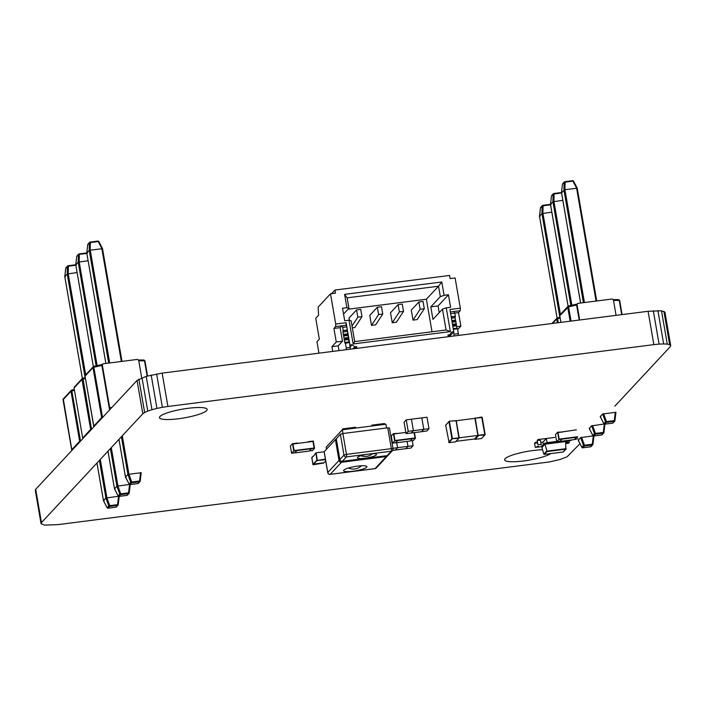 <?xml version="1.0" encoding="UTF-8"?>
<svg xmlns="http://www.w3.org/2000/svg" width="706" height="706" viewBox="0 0 706 706"><rect width="100%" height="100%" fill="white"/><g stroke="black" fill="none" stroke-linecap="round" stroke-linejoin="round"><path stroke-width="1.06" d="M579.953 443.677L567.121 456.791L559.796 459.562L549.374 461.953L57.91 524.629L44.496 525.132L41.063 523.737L35.3 490.388L35.715 489.276L137.052 380.419L146.204 376.351L162.151 373.121L648.09 311.284L661.504 310.781L664.937 312.184L670.7 345.525L670.285 346.637L614.891 406.153M41.063 523.737L41.469 522.616L35.715 489.276M41.469 522.616L142.815 413.76L137.052 380.419M142.815 413.76L144.642 412.472L138.888 379.122M144.642 412.472L147.766 411.086L142.003 377.736M147.766 411.086L151.958 409.701L146.204 376.351M151.958 409.701L156.953 408.412L151.19 375.062M156.953 408.412L162.389 407.309L156.626 373.968M162.389 407.309L167.913 406.471L162.151 373.121M167.913 406.471L653.853 344.634L648.09 311.284M653.853 344.634L659.077 344.104L653.315 310.764M659.077 344.104L663.658 343.937L657.895 310.587M663.658 343.937L667.267 344.122L661.504 310.781M667.267 344.122L669.667 344.669L663.914 311.328M669.667 344.669L670.7 345.525M550.812 453.579A24.207 4.457 -9.8 0 1 524.593 460.833A24.207 4.457 -9.8 0 1 504.605 459.853A24.207 4.457 -9.8 0 1 505.09 458.706A24.207 4.457 -9.8 0 1 542.57 449.74M159.944 416.505A24.207 4.457 -9.8 0 1 185.378 408.686A24.207 4.457 -9.8 0 1 207.158 409.409A24.207 4.457 -9.8 0 1 184.063 417.917A24.207 4.457 -9.8 0 1 159.45 417.652A24.207 4.457 -9.8 0 1 159.944 416.505M474.582 438.973L477.891 435.452L484.81 434.984L484.819 434.472L481.713 417.061L474.803 418.367M477.891 435.452L475.253 417.881M478.147 435.576L475.12 418.067M474.591 439L475.059 439.344L478.35 435.805M478.359 435.293L484.819 434.472L484.81 434.984L481.518 438.523L475.059 439.344M474.926 418.323L477.883 435.443L474.591 438.973L456.005 441.338M475.412 418.208L482.198 417.422L481.713 417.061M448.628 442.274L451.919 438.744L448.972 421.65L445.68 425.188L449.122 442.644L452.422 438.594L459.191 437.817L456.244 420.732L474.926 418.349M459.191 437.817L477.883 435.443M485.146 434.517L482.198 417.422M449.122 442.644L455.555 441.824L458.847 438.285L451.919 438.744L452.422 438.594L449.316 421.182L456.244 420.732M458.865 437.773L456.041 420.502M445.68 425.188L449.316 421.182L455.908 420.688M413.134 445.707L407.944 446.368L405.782 448.698L410.971 448.036L413.134 445.707L412.278 440.738M392.668 450.366L395.395 450.022L397.557 447.692L407.944 446.368L407.088 441.4L407.944 446.368L405.782 448.698L395.395 450.022L397.557 447.692L396.701 442.724L397.557 447.692L392.942 448.284M406.056 433.652L404.079 422.188L406.241 419.867L408.218 431.331L406.056 433.652L411.245 432.99L413.416 430.669L408.218 431.331M428.983 428.683L426.821 431.013L421.632 431.675L423.794 429.345L428.983 428.683L427.006 417.22L421.817 417.881L423.794 429.345L413.416 430.669L411.43 419.205L421.817 417.881L423.794 429.345L421.632 431.675L411.245 432.99L413.416 430.669L411.43 419.205L406.241 419.867M554.642 437.429L546.338 438.488L542.879 442.212L543.311 444.718L542.879 442.212L540.849 442.468M556.672 441.638L544.767 443.156L541.731 446.413L541.917 447.454L544.944 444.198L565.718 441.55L565.568 440.72M559.787 441.241L558.808 441.365M544.767 443.156L547 451.584L565.762 449.201L565.718 441.55M547 451.584L544.388 454.39L543.823 454.152L546.612 451.16L566.194 448.672L563.15 452.008L544.388 454.39L543.823 454.152L541.917 447.454M571.542 439.962L571.11 440.412A4.307 0.794 -9.8 0 0 566.009 442.08A4.307 0.794 -9.8 0 0 569.38 442.274L568.515 443.209L565.85 443.544M569.115 440.756L569.38 442.274M542.879 442.212L546.338 438.488L547.062 442.653L556.646 441.435M538.554 446.183L536.904 446.466M536.966 446.81L538.643 446.554L536.966 446.81M541.767 446.607L535.289 447.436L534.566 443.262L537.584 442.883M547.062 442.653L546.338 438.488L538.034 439.547L537.169 440.473L537.884 444.639A4.307 0.794 -9.8 0 1 541.264 444.842A4.307 0.794 -9.8 0 1 541.175 445.045M537.434 441.991A4.307 0.794 -9.8 0 1 535.439 442.335L534.566 443.262M537.169 440.473A4.307 0.794 -9.8 0 1 540.54 440.676L541.264 444.842M576.811 304.215L577.896 303.386L612.19 299L613.408 299.9L616.082 315.361M577.896 303.386L577.04 304.56L579.705 319.986M577.04 304.56L576.599 305.027L579.202 320.056M571.03 321.089L568.577 306.863L576.599 305.027L577.34 303.986M577.173 188.131L573.59 181.221L577.234 188.184L596.72 300.977L577.226 188.255L576.59 188.175L577.234 188.255L564.915 189.658L561.508 192.553L562.144 192.641M564.897 181.68L572.707 180.674A0.865 0.865 0 0 1 573.581 181.133L572.945 181.142L576.59 188.175L596.067 301.056M563.944 189.94L564.12 182.422L562.47 184.187L561.508 192.561L580.597 303.042M562.488 184.187A0.865 0.821 43 0 1 562.7 183.701L564.332 181.936A0.865 0.865 0 0 1 564.853 181.671L572.707 180.674L572.945 181.142L565.1 182.139L564.818 181.689A0.865 0.821 43 0 0 564.12 182.422L565.1 182.139L564.915 189.658L584.436 302.547M600.841 416.681L600.206 416.593L602.633 413.99L615.932 412.295L614.952 420.67L614.299 420.591L615.288 412.216L615.932 412.295L615.288 412.216M603.612 413.707L606.463 421.588L605.492 421.879L602.642 413.99M600.206 416.602L603.939 423.785M589.845 428.498L589.201 428.418L589.845 428.498L589.201 428.418L591.637 425.806L604.159 424.05M589.201 428.418L592.943 435.602M604.927 424.156L603.939 432.487L603.303 432.407L604.283 424.112M592.616 425.515L595.458 433.405L594.487 433.687L591.637 425.806M562.832 200.345L552.939 201.757L550.503 204.378L551.139 204.458M552.939 201.757L553.125 194.238L551.474 196.003L550.503 204.378L568.101 306.21M561.561 193.012L554.095 193.956L553.822 193.506A0.865 0.821 43 0 0 553.125 194.238L554.095 193.956L553.91 201.475M551.827 212.162L541.943 213.574L539.508 216.186L540.143 216.274M557.078 318.044L539.49 216.212L540.469 207.82A0.865 0.865 0 0 1 540.699 207.326A0.865 0.821 43 0 0 540.487 207.82L543.099 205.773L542.817 205.322A0.865 0.821 43 0 0 542.12 206.055L541.934 213.583L559.84 317.268M578.841 440.315L578.205 440.226L580.641 437.614L593.155 435.867M578.205 440.235L581.938 447.419M582.688 447.798L590.604 446.792L592.246 445.036A0.865 0.821 43 0 0 592.943 444.303L593.94 435.973L592.943 444.303L592.299 444.224L593.278 435.929M581.612 437.332L584.462 445.221L583.491 445.504L580.641 437.614M141.712 377.86L138.685 360.316L137.467 359.407L103.173 363.793L101.876 365.434L109.562 409.948M103.173 363.793L102.079 364.623M102.308 364.967L109.695 407.697L109.262 408.156M111.927 407.406L109.695 407.697M102.229 364.464L93.942 366.361L93.854 367.27L93.007 367.597L101.646 417.617L102.494 417.29L93.854 367.27L101.876 365.434L102.608 364.393M121.97 361.384L102.502 248.662L89.212 250.348L86.776 252.969L87.42 253.048M87.765 244.594L86.776 252.969L105.874 363.449L86.767 252.986L87.747 244.594A0.865 0.865 0 0 1 87.976 244.108A0.865 0.821 43 0 0 87.765 244.594L90.377 242.555L90.094 242.096A0.865 0.821 43 0 0 89.397 242.838L89.212 250.356L108.68 363.087M101.867 248.583L102.502 248.662L101.867 248.583L98.222 241.549L90.377 242.555L90.191 250.065M102.441 248.538L98.858 241.54L97.984 241.081L90.174 242.087M126.118 477.088L125.483 477L127.91 474.397L141.2 472.702L140.229 481.086L139.576 481.007L140.565 472.623L141.2 472.702L140.565 472.623M118.979 439.361L125.483 477L129.216 484.192M128.889 474.114L131.74 482.004L130.76 482.286L127.918 474.397L121.406 436.758M115.113 488.905L114.478 488.826L115.113 488.905L114.478 488.826L116.905 486.213L129.427 484.457M114.478 488.826L118.211 496.009M118.961 496.389L126.886 495.391L128.518 493.635A0.865 0.821 43 0 0 129.004 493.388A0.865 0.865 0 0 0 129.233 492.894L130.213 484.563L129.233 492.894L128.58 492.823L129.56 484.528M117.884 485.931L120.735 493.821L119.764 494.103L116.914 486.213M88.109 260.752L78.216 262.164L75.78 264.785L76.416 264.865M78.216 262.164L78.401 254.654L76.751 256.41L75.78 264.785L93.351 366.635L75.789 264.776M86.838 253.419L79.372 254.363L79.134 253.895A0.865 0.821 43 0 0 78.401 254.654L79.372 254.363L79.187 261.882L97.137 365.629M77.104 272.569L67.211 273.981L64.776 276.602L65.42 276.681M65.764 268.227L64.776 276.602L65.746 268.227A0.865 0.865 0 0 1 65.976 267.742A0.865 0.821 43 0 0 65.764 268.227L68.376 266.18L68.094 265.73A0.865 0.821 43 0 0 67.397 266.471L67.211 273.99L85.117 377.675M104.117 500.722L103.482 500.633L105.909 498.03L118.431 496.274M96.978 462.995L103.482 500.633L107.215 507.826M119.199 496.38L118.211 504.711L117.575 504.631L118.555 496.344M106.888 497.748L109.739 505.637L108.759 505.92L105.918 498.03L99.405 460.391M338.977 350.617L338.156 345.852L342.489 341.201L340.142 327.655L341.88 325.793L346.028 325.263L346.822 326.878L349.082 342.569M341.88 325.793L342.675 327.407L346.822 326.878M342.675 327.407L343.213 330.532L347.361 330.002M343.213 330.532L342.957 332.041L344.757 342.463L345.11 343.301L349.523 342.507L350.317 349.179M345.375 343.037L346.214 347.934L350.37 347.405M346.214 347.934L346.169 349.708M349.382 320.295L348.993 318.035L356.574 309.89L357.836 317.188L352.02 326.057M357.836 317.188L361.984 316.659L360.731 309.36L356.574 309.89M354.88 327.513L352.329 327.831L354.88 327.513L361.984 316.659M369.759 315.388L377.339 307.251L378.601 314.541L371.488 325.395L375.645 324.866L371.488 325.395L369.759 315.388M378.601 314.541L382.749 314.02L381.496 306.722L377.339 307.251M382.749 314.02L375.645 324.866M411.298 310.11L418.87 301.965L420.132 309.263L413.019 320.109L417.175 319.58L413.019 320.109L411.298 310.11M420.132 309.263L424.288 308.734L423.026 301.436L418.87 301.965M424.288 308.734L417.175 319.58M454.814 313.137L455.352 316.262L451.196 316.791L450.657 313.667L454.814 313.137L454.02 311.522L450.366 311.981L460.25 310.728L460.321 308.178L455.105 277.961L450.119 278.596L449.581 275.464L334.944 290.051L331.573 293.678M455.352 316.262L455.096 317.771L457.073 328.828M454.205 334.194L458.353 333.664L457.514 328.767L453.358 329.296L454.152 335.968M458.353 333.664L458.309 335.438M390.524 312.749L398.105 304.604L399.367 311.902L392.254 322.757L396.41 322.227L392.254 322.757L390.524 312.749M399.367 311.902L403.523 311.372L402.261 304.083L398.105 304.604M403.523 311.372L396.41 322.227M335.721 324.036L346.108 322.713L346.028 325.263L335.65 326.587L335.721 324.036L330.505 293.811L335.482 293.184L334.944 290.051M346.108 322.713L349.955 345.013L352.17 344.731L354.73 346.858L356.601 346.62L356.901 348.34M460.321 308.178L449.934 309.502L453.79 331.802L451.575 332.085L449.846 334.75L447.975 334.988L448.275 336.709M344.599 294.358L441.788 281.994L444.1 295.337L448.46 294.781L450.613 307.286L446.254 307.834L450.357 331.599L353.168 343.963L349.064 320.206L344.704 320.762L342.542 308.257L346.911 307.701L344.599 294.358L347.149 297.844L348.949 308.257L346.911 307.701M448.231 336.48L449.846 334.75M354.739 348.614L356.601 346.62M352.868 348.852L354.73 346.858M450.357 331.599L446.086 329.976L442.485 309.14L446.254 307.834M353.168 343.963L354.712 341.607L446.086 329.976M432.01 331.767L426.398 299.238L348.067 309.21M444.1 295.337L440.323 296.635L438.523 286.212L426.398 299.238M441.788 281.994L438.523 286.212L347.149 297.844M338.156 345.852L331.926 346.646L332.747 351.411M318.935 353.168L316.959 341.722L319.341 339.162L315.741 318.318L318.556 315.3L318.168 307.066L330.505 293.811M335.65 326.587L333.92 328.44L336.259 341.986L331.926 346.646M333.92 328.44L340.142 327.655M342.489 341.201L336.259 341.986M349.064 320.206L351.111 320.762L354.712 341.607M343.548 314.064L348.949 308.257M350.264 346.778L352.17 344.731M457.647 329.578L460.859 326.137L456.632 326.675M460.859 326.137L458.512 312.59L454.779 313.067M458.512 312.59L460.25 310.728M449.343 336.577L453.79 331.802M439.22 312.643L438.064 305.945L430.792 306.872L432.954 319.377L442.485 309.14M448.46 294.781L438.064 305.945M440.323 296.635L430.792 306.872M405.844 432.425L393.851 433.952L394.981 440.518L415.022 437.967L414.095 432.628L415.022 437.967L413.575 438.523L415.446 438.285L414.466 432.584M396.525 440.57L412.33 438.682L397.796 440.535L395.634 442.856L410.168 441.012L412.33 438.682M415.446 438.285L413.284 440.615L410.424 440.729L412.075 438.964L413.575 438.523M412.313 438.558L413.513 438.161M392.518 443.253L391.256 435.964L393.418 433.634L398.678 433.343L393.851 433.952L394.981 440.518L397.54 440.809L395.889 442.583L392.518 443.253L394.68 440.932L393.418 433.634M396.551 440.694L394.68 440.932M577.587 436.767L559.178 439.106L558.04 432.54L576.387 429.839M560.723 439.158L561.994 439.123L559.823 441.444L574.366 439.6L576.528 437.27L561.994 439.123M561.932 438.761L576.528 437.27M556.716 441.841L558.878 439.52L557.616 432.222L562.876 431.931L558.04 432.54L559.178 439.106L561.729 439.406L560.087 441.171L556.716 441.841L555.454 434.552L557.616 432.222M560.749 439.282L558.878 439.52M575.567 439.203L577.923 438.726M576.511 437.146L577.605 436.864M575.611 439.441L574.622 439.317L576.272 437.552L577.667 437.235M313.623 463.948L313.005 464.319L311.875 457.753L316.05 453.27L317.188 459.835L313.005 464.319L311.875 457.753L312.882 456.676L311.734 457.47L312.996 464.769L323.763 463.03L314.885 463.913L312.996 464.769M317.876 460.418L325.501 459.685L316.615 460.444L313.64 464.071L324.028 462.748L325.722 460.93M316.676 460.815L313.64 464.071M313.27 456.252L312.811 456.305M317.321 460.118L316.067 452.82L314.982 453.984L316.05 453.27L316.932 460.533L325.404 459.085M324.142 451.796L316.067 452.82M317.921 460.656L316.932 460.533M291.622 453.314L294.993 452.634L296.644 450.869L294.084 450.569L292.955 444.003L312.996 441.462L314.126 448.019L294.084 450.569L292.955 444.003L297.72 443.033L292.531 443.686L293.784 450.984L291.622 453.314L290.36 446.015L292.531 443.686M295.637 450.622L296.899 450.587L294.737 452.917L309.272 451.063L311.443 448.734L296.899 450.587M296.838 450.225L311.443 448.734M295.655 450.746L293.784 450.984M314.558 448.336L313.296 441.047L308.107 441.709L312.996 441.462L314.126 448.019L312.687 448.575L314.558 448.336L312.387 450.666L309.537 450.781L311.178 449.016L312.687 448.575M311.417 448.61L312.626 448.213M387.744 427.818L342.887 433.528L346.487 454.373L391.345 448.663L387.744 427.818L389.385 428.021M336.294 438.858L340.38 434.261L342.887 433.528M366.882 454.32A9.681 1.783 170.2 0 0 357.589 457.303A9.681 1.783 170.2 0 0 357.395 457.762A9.681 1.783 170.2 0 0 366.105 458.053A9.681 1.783 170.2 0 0 376.28 454.92A9.681 1.783 170.2 0 0 376.474 454.461A9.681 1.783 170.2 0 0 370.8 453.817L346.417 456.923L342.295 461.336L387.153 455.635L391.265 451.213L370.8 453.817M386.588 427.968L385.944 424.218L342.331 429.769L326.181 447.127L326.525 449.14M342.984 433.519L342.331 429.769M340.416 431.834L342.975 428.833L355.436 427.245L355.577 428.083M342.975 428.833L343.125 429.672M336.038 436.529L338.871 433.493M331.67 441.232L334.265 438.444M327.293 445.927L329.887 443.139M371.144 426.106L372.053 425.127L372.194 425.974M372.053 425.127L384.505 423.547L384.655 424.385M335.394 439.609L324.178 451.655L327.778 472.499L338.995 460.453L335.394 439.609L336.294 439.211M366.661 467.222A11.834 2.18 170.2 0 0 366.899 466.657A11.834 2.18 170.2 0 0 356.256 466.304A11.834 2.18 170.2 0 0 343.822 470.125A11.834 2.18 170.2 0 0 343.584 470.69A11.834 2.18 170.2 0 0 354.227 471.043A11.834 2.18 170.2 0 0 366.661 467.222M568.586 306.016L568.604 305.998A1.077 1.024 -137 0 0 567.977 306.325L560.017 314.867L559.787 315.847M568.727 305.963L576.934 304.083L568.727 305.963M622.065 314.602L619.25 300.421L621.704 314.647M618.359 299.644A1.077 0.732 90.1 0 1 619.25 300.421L613.496 300.403M570.148 321.204L567.73 307.189A1.077 1.024 -137 0 1 567.977 306.325L568.665 305.954L568.577 306.863L559.77 315.732L560.917 322.377M560.017 314.867A1.077 1.024 -137 0 0 559.77 315.732L560.882 322.386M563.935 189.949L583.403 302.68M573.501 181.071A0.865 0.821 43 0 0 572.751 180.683M604.689 424.165L604.768 424.156A0.865 0.821 43 0 1 603.851 423.635L605.492 421.879A0.865 0.821 43 0 0 606.401 422.4L604.768 424.156L612.534 423.176M606.463 421.588L614.299 420.591L614.246 421.403L606.401 422.4L606.463 421.588M600.197 416.672L603.859 423.724A0.865 0.865 0 0 0 604.733 424.182L612.57 423.185A0.865 0.865 0 0 0 613.09 422.912A0.865 0.821 43 0 1 612.605 423.159L614.246 421.403A0.865 0.821 43 0 0 614.944 420.67M557.59 317.832L557.608 317.815A1.077 1.024 -137 0 0 556.981 318.141L551.968 323.516M560.14 318.097L557.572 318.68L557.669 317.771L559.999 317.259M558.269 322.713L557.572 318.68L556.725 319.006L557.387 322.827M559.99 317.232L556.981 318.141A1.077 1.024 -137 0 0 556.725 319.006L552.604 323.436M593.693 435.981L593.772 435.973A0.865 0.821 43 0 1 592.855 435.452L594.487 433.687A0.865 0.821 43 0 0 595.405 434.216L593.772 435.973L601.53 434.984M595.458 433.405L603.303 432.407L603.242 433.219L595.405 434.216L595.458 433.405M589.201 428.489L592.863 435.54A0.865 0.865 0 0 0 593.737 435.999L601.574 435.002A0.865 0.865 0 0 0 602.094 434.728A0.865 0.821 43 0 1 601.609 434.975L603.242 433.219A0.865 0.821 43 0 0 603.939 432.487L604.936 424.156M552.939 201.766L570.845 305.451M553.936 201.475L571.86 305.221M551.474 196.003A0.865 0.865 0 0 1 551.695 195.509A0.865 0.821 43 0 0 551.483 196.003L550.486 204.387L568.083 306.227M553.892 193.497L561.491 192.535L553.857 193.488A0.865 0.865 0 0 0 553.336 193.753L551.695 195.509M539.508 216.186L557.096 318.027M542.94 213.291L560.414 314.452M540.487 207.82L539.508 216.195M550.565 204.828L543.099 205.773L542.914 213.291M542.896 205.314L550.495 204.343L542.852 205.305A0.865 0.865 0 0 0 542.332 205.57L540.699 207.326M581.85 447.26L583.491 445.504A0.865 0.821 43 0 0 584.4 446.033L582.768 447.789A0.865 0.821 43 0 1 581.85 447.26M584.462 445.221L592.299 444.224L592.246 445.036L584.4 446.033L584.462 445.221M578.196 440.306L581.859 447.357A0.865 0.865 0 0 0 582.732 447.816L590.569 446.819A0.865 0.865 0 0 0 591.09 446.545A0.865 0.821 43 0 1 590.604 446.792L590.534 446.801M93.713 426.274L85.047 376.148L93.007 367.597A1.077 1.024 -137 0 1 93.863 366.423L93.88 366.405M85.294 375.283L85.047 376.148A1.077 1.024 -137 0 1 85.294 375.283L93.254 366.732L102.202 364.49M147.519 376.016L144.518 360.828L147.157 376.104M143.636 360.051A1.077 0.732 90.1 0 1 144.518 360.828L138.773 360.81M93.916 426.759L85.064 376.254M93.951 426.715A1.077 1.024 -137 0 1 93.686 426.159L101.646 417.617A1.077 1.024 -137 0 0 101.911 418.164M90.218 250.065L109.712 362.955M101.841 248.591L121.344 361.472M98.778 241.478A0.865 0.821 43 0 0 98.028 241.09M128.916 474.105L122.297 435.805M129.966 484.572L130.045 484.572A0.865 0.821 43 0 1 129.127 484.042L130.76 482.286A0.865 0.821 43 0 0 131.678 482.816L130.045 484.572L137.811 483.584M131.74 482.004L139.576 481.007L139.523 481.819L131.678 482.816L131.74 482.004M125.474 477.079L129.136 484.131A0.865 0.865 0 0 0 130.01 484.59L137.846 483.592A0.865 0.865 0 0 0 138.367 483.328A0.865 0.821 43 0 1 137.882 483.575L139.523 481.819A0.865 0.821 43 0 0 140.212 481.077L141.218 472.685M82.858 378.24L82.876 378.222A1.077 1.024 -137 0 0 82.258 378.548L74.298 387.1L74.059 388.071M82.999 378.187L85.267 377.666L82.999 378.187M85.417 378.504L82.002 379.413L74.042 387.965L82.681 437.976L90.642 429.433L91.789 429.036M74.298 387.1A1.077 1.024 -137 0 0 74.042 387.965L82.681 437.976A1.077 1.024 -137 0 0 82.955 438.532M82.708 438.091L82.911 438.576M91.533 429.319L82.946 378.178L82.258 378.548A1.077 1.024 -137 0 0 82.002 379.413L90.642 429.433A1.077 1.024 -137 0 0 90.915 429.98M114.487 488.817L107.983 451.178M117.911 485.922L111.292 447.622M116.905 486.213L110.41 448.575M118.131 495.859L119.764 494.103A0.865 0.821 43 0 0 120.682 494.632L119.04 496.389A0.865 0.821 43 0 1 118.131 495.859M120.735 493.821L128.58 492.823L128.518 493.635L120.682 494.632L120.735 493.821M114.478 488.896L118.131 495.947A0.865 0.865 0 0 0 119.005 496.406L126.851 495.409A0.865 0.865 0 0 0 127.371 495.144A0.865 0.821 43 0 1 126.886 495.391L126.806 495.4M127.371 495.144L129.004 493.388A0.865 0.821 43 0 0 129.216 492.894M78.207 262.173L96.122 365.867M75.763 264.803L76.751 256.41A0.865 0.865 0 0 1 76.972 255.925A0.865 0.821 43 0 0 76.76 256.41M79.169 253.904L86.767 252.942L79.134 253.895A0.865 0.865 0 0 0 78.613 254.16L76.972 255.925M74.412 390.321L71.006 391.23A1.077 1.024 -137 0 1 71.862 390.056L71.88 390.039M71.712 449.907L63.046 399.781L71.006 391.23L79.646 441.25L80.493 440.923L71.853 390.903L71.941 389.994L74.271 389.483M74.262 389.465L71.253 390.365L63.293 398.908A1.077 1.024 -137 0 0 63.046 399.781L63.063 399.887M71.95 450.349A1.077 1.024 -137 0 1 71.685 449.793L79.646 441.25A1.077 1.024 -137 0 0 79.91 441.797M64.784 276.593L82.373 378.434M68.217 273.699L85.691 374.86M75.842 265.235L68.376 266.18L68.191 273.699M68.173 265.721L75.771 264.759L68.129 265.712A0.865 0.865 0 0 0 67.608 265.977L65.976 267.742M106.915 497.739L100.296 459.438M107.127 507.676L108.759 505.92A0.865 0.821 43 0 0 109.677 506.449L108.044 508.205L115.881 507.199L108.044 508.205A0.865 0.821 43 0 1 107.127 507.676M109.739 505.637L117.575 504.631L117.523 505.443L109.677 506.449L109.739 505.637M107.965 508.205L108.009 508.223A0.865 0.865 0 0 1 107.135 507.764L103.473 500.713M115.846 507.226A0.865 0.865 0 0 0 116.366 506.952A0.865 0.821 43 0 1 115.881 507.199L117.523 505.443A0.865 0.821 43 0 0 118.211 504.711L119.217 496.38M342.992 330.77L347.149 330.24M342.957 332.041L347.114 331.511M343.363 334.406L347.52 333.876M343.628 335.191L347.784 334.662M343.893 335.977L348.049 335.447M344.254 338.059L348.411 337.53M344.299 339.083L348.455 338.553M344.351 340.098L348.499 339.568M344.757 342.463L348.914 341.933M455.132 316.5L451.231 316.994M455.096 317.771L451.443 318.238M455.502 320.136L451.858 320.603M455.767 320.921L451.99 321.406M456.032 321.707L452.131 322.201M456.394 323.789L452.493 324.292M456.447 324.813L452.67 325.289M456.491 325.828L452.837 326.296M456.897 328.193L453.243 328.661M336.259 438.682L339.86 459.518L343.972 455.096L340.38 434.261M386.967 455.652A2.153 0.494 -97.3 0 0 387.065 455.679A2.153 0.494 -97.3 0 0 387.153 455.635A2.153 2.056 43 0 0 388.371 455.017L392.483 450.596A2.153 2.153 0 0 0 393.03 448.76L392.986 448.866A2.153 2.056 -137 0 1 391.265 451.213A2.153 0.494 -97.3 0 0 391.345 448.663L393.03 448.76L389.43 427.924M339.904 459.712L339.86 459.518A2.153 2.056 43 0 0 342.295 461.336A2.153 0.494 82.7 0 1 342.207 461.389A2.153 0.494 82.7 0 1 342.101 461.353M346.487 454.373A2.153 0.494 82.7 0 1 346.417 456.923A2.153 2.056 -137 0 1 343.972 455.096L346.487 454.373M341.633 461.389A2.153 0.494 82.7 0 1 341.43 462.271L330.214 474.317L375.071 468.607L386.288 456.561L341.43 462.271A2.153 2.056 -137 0 1 338.995 460.453L339.93 460.038M374.886 468.634A2.153 0.494 -97.3 0 0 374.983 468.66A2.153 0.494 -97.3 0 0 375.071 468.607A2.153 2.056 43 0 0 376.289 467.99L387.506 455.944A2.153 2.153 0 0 0 387.868 455.414A2.153 2.056 -137 0 1 386.288 456.561A2.153 0.494 -97.3 0 0 386.482 455.758M327.822 472.685L327.778 472.499A2.153 2.056 43 0 0 330.214 474.317A2.153 0.494 82.7 0 1 330.126 474.37A2.153 0.494 82.7 0 1 330.02 474.335M566.053 449.016L563.335 451.937M563.212 452.008L544.291 454.408M613.311 299.6L618.544 299.609L619.674 300.518L622.101 314.594M562.7 183.701A0.865 0.865 0 0 0 562.47 184.187L561.491 192.57L580.57 303.042M615.941 412.278L614.952 420.67A0.865 0.865 0 0 1 614.732 421.155L613.09 422.912M603.957 432.487A0.865 0.865 0 0 1 603.727 432.972L602.094 434.728M592.952 444.303A0.865 0.865 0 0 1 592.731 444.789L591.09 446.545M138.579 360.007L143.821 360.016L144.942 360.925L147.554 376.007M87.976 244.108L89.609 242.343A0.865 0.865 0 0 1 90.13 242.079L97.984 241.081A0.865 0.865 0 0 1 98.858 241.54L102.511 248.591L121.997 361.384M125.465 477.062L118.961 439.388M140.229 481.086A0.865 0.865 0 0 1 140.009 481.571L138.367 483.328M114.469 488.879L107.965 451.205M63.293 398.908L71.915 450.393M64.767 276.62L82.355 378.451M103.464 500.695L96.96 463.021M118.229 504.711A0.865 0.865 0 0 1 118.008 505.196L116.366 506.952M336.215 438.779L339.815 459.624A2.153 2.153 0 0 0 342.207 461.389L387.065 455.679A2.153 2.153 0 0 0 388.371 455.017M360.934 455.714A11.402 11.402 0 0 0 372.459 453.72M376.289 467.99A2.153 2.153 0 0 1 374.983 468.66L330.126 474.37A2.153 2.153 0 0 1 327.734 472.605L324.133 451.761M348.437 468.016A11.834 11.834 0 0 0 361.437 465.766"/></g></svg>
